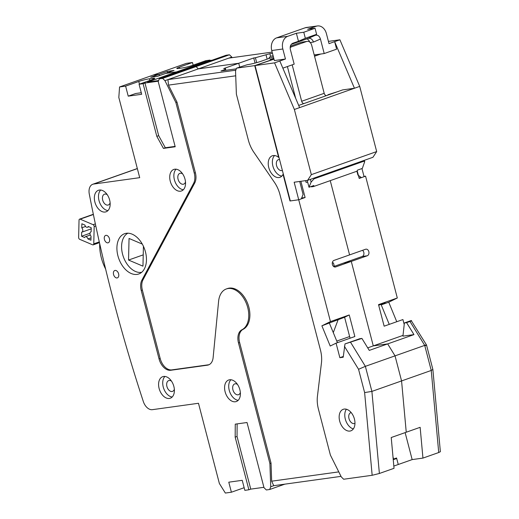 <?xml version="1.0" encoding="UTF-8"?>
<svg xmlns="http://www.w3.org/2000/svg" width="519" height="519" viewBox="0 0 519 519"><rect width="100%" height="100%" fill="white"/><g stroke="black" fill="none" stroke-linecap="round" stroke-linejoin="round"><path stroke-width="0.78" d="M393.687 459.549L392.987 456.85L393.558 459.043L396.561 457.985L398.261 464.499L396.691 458.485L393.687 459.549M367.244 255.776A3.386 2.569 82.1 0 0 368.892 251.91A3.386 2.569 82.1 0 0 365.927 249.165A3.386 2.569 82.1 0 0 365.545 249.263L349.585 254.9L330.24 180.638L349.585 254.9L333.996 260.402A3.386 2.569 82.1 0 0 332.348 264.268A3.386 2.569 82.1 0 0 335.313 267.013A3.386 2.569 82.1 0 0 335.696 266.915L351.279 261.414L373.284 345.894L351.279 261.414L367.244 255.776L362.197 256.477L343.234 263.172L351.279 261.414L343.234 263.172L333.756 266.519M338.193 319.516L333.282 332.601L338.193 319.516M351.168 412.579A5.728 3.691 -109.4 0 0 350.779 412.683A5.728 3.691 -109.4 0 0 348.989 418.593A5.728 3.691 -109.4 0 0 354.594 423.485A5.728 3.691 -109.4 0 0 354.964 423.316M346.394 409.231A11.418 7.357 -109.4 0 0 345.751 420.533A11.418 7.357 -109.4 0 0 353.342 428.915M344.188 409.076A11.418 7.357 70.6 0 1 354.224 418.327A11.418 7.357 70.6 0 1 350.857 430.841A11.418 7.357 70.6 0 1 349.916 431.068A11.418 7.357 70.6 0 1 339.88 421.811A11.418 7.357 70.6 0 1 343.247 409.303A11.418 7.357 70.6 0 1 344.188 409.076M290.303 200.866L289.985 200.983L283.05 174.352A11.418 7.357 70.6 0 1 279.942 177.31A11.418 7.357 70.6 0 1 269.199 168.986A11.418 7.357 70.6 0 1 272.332 155.771A11.418 7.357 70.6 0 1 278.638 157.419L254.725 65.615L236.573 68.138L235.542 70.876L236.379 94.134L248.342 140.059A26.034 16.77 -109.4 0 0 253.856 152.281L274.441 182.357A26.034 16.77 70.6 0 1 279.955 194.58L320.444 350.001A26.034 16.77 70.6 0 1 321.456 362.846L317.427 396.334A26.034 16.77 -109.4 0 0 318.439 409.18L330.402 455.105L341.32 476.967L343.656 479.238L372.162 475.287L379.383 473.477L394.031 468.307L391.222 437.53L406.247 432.223L401.57 380.927L395.037 355.859L401.57 380.927L406.247 432.223L420.143 427.319L422.946 458.095L412.157 459.594L393.824 466.068M289.985 200.983L298.723 199.77L330.46 321.598L321.89 325.822L330.207 346.043L336.072 343.156L339.861 357.695L343.221 357.228L344.986 343.928L361.912 338.427L369.275 350.396L387.674 343.896L395.037 355.859L387.674 343.896L373.284 345.894L387.674 343.896L413.967 334.612L402.939 336.143L404.379 322.954L411.191 320.554C411.943 320.586 411.541 320.885 409.984 321.456L406.604 322.649L413.967 334.612M238.487 342.936A13.014 8.382 70.6 0 1 241.945 329.753A21.869 14.084 -109.4 0 0 246.609 304.063A21.869 14.084 -109.4 0 0 226.349 288.953L227.478 288.551A21.869 14.084 -109.4 0 1 247.738 303.667A21.869 14.084 -109.4 0 1 243.074 329.357A13.014 8.382 -109.4 0 0 239.616 342.534L238.487 342.936L269.893 463.499L270.73 486.757L269.698 489.495L266.338 489.962L264.002 487.691L247.025 422.511L235.263 424.146L235.165 437.147L248.873 489.787L244.845 490.345L242.23 480.322L228.782 482.183L231.396 492.213L225.343 493.05L219.368 483.487L198.479 403.276L152.385 409.666A10.412 6.708 -109.4 0 1 143.328 401.531A1119.457 721.066 70.6 0 1 89.287 194.048A10.412 6.708 -109.4 0 1 92.765 184.264A10.412 6.708 -109.4 0 1 93.615 184.057L139.708 177.667L118.819 97.455L119.565 86.958L125.617 86.122L128.225 96.145L135.738 93.498L141.272 92.726M125.617 86.122L138.761 81.477A7.811 0.779 165.4 0 1 149.44 78.791L152.8 78.324A7.811 0.779 165.4 0 1 154.72 78.343A7.811 0.779 165.4 0 1 152.21 79.615L139.066 84.253L141.674 94.283L128.225 96.145M139.066 84.253L143.095 83.695L156.809 136.335L163.433 148.402L175.201 146.773L158.224 81.6L159.255 78.856L192.679 67.055L196.039 66.588L198.375 68.865L238.714 63.266L223.689 68.573L225.369 68.339L225.875 70.286M226.349 288.953A21.869 14.084 -109.4 0 0 218.603 301.279L213.127 357.585A13.014 8.382 70.6 0 1 208.515 364.922A13.014 8.382 70.6 0 1 207.444 365.181L170.725 370.274A13.014 8.382 70.6 0 1 159.054 358.908L141.233 290.491A13.014 8.382 70.6 0 1 141.895 280.169L193.587 183.408A13.014 8.382 -109.4 0 0 194.249 173.08L175.87 102.528L164.951 80.666L162.616 78.388L159.255 78.856M163.628 376.457A11.418 7.357 70.6 0 1 173.657 385.714A11.418 7.357 70.6 0 1 170.29 398.222A11.418 7.357 70.6 0 1 169.356 398.449A11.418 7.357 70.6 0 1 159.32 389.192A11.418 7.357 70.6 0 1 162.687 376.684A11.418 7.357 70.6 0 1 163.628 376.457M229.625 379.765A11.418 7.357 70.6 0 1 239.661 389.023A11.418 7.357 70.6 0 1 236.288 401.537A11.418 7.357 70.6 0 1 235.354 401.764A11.418 7.357 70.6 0 1 225.317 392.507A11.418 7.357 70.6 0 1 228.684 379.999A11.418 7.357 70.6 0 1 229.625 379.765M174.773 169.2A11.418 7.357 70.6 0 1 184.809 178.458A11.418 7.357 70.6 0 1 181.442 190.966A11.418 7.357 70.6 0 1 180.502 191.2A11.418 7.357 70.6 0 1 170.466 181.942A11.418 7.357 70.6 0 1 173.839 169.428A11.418 7.357 70.6 0 1 174.773 169.2M99.395 190.045A11.418 7.357 70.6 0 1 109.431 199.302A11.418 7.357 70.6 0 1 106.064 211.81A11.418 7.357 70.6 0 1 105.123 212.037A11.418 7.357 70.6 0 1 95.087 202.78A11.418 7.357 70.6 0 1 98.454 190.272A11.418 7.357 70.6 0 1 99.395 190.045M107.926 242.853A3.905 2.517 70.6 0 1 104.494 239.687A3.905 2.517 70.6 0 1 105.649 235.412A3.905 2.517 70.6 0 1 105.967 235.334A3.905 2.517 70.6 0 1 109.399 238.5A3.905 2.517 70.6 0 1 108.244 242.775A3.905 2.517 70.6 0 1 107.926 242.853M117.067 277.944A3.905 2.517 70.6 0 1 113.635 274.778A3.905 2.517 70.6 0 1 114.79 270.503A3.905 2.517 70.6 0 1 115.108 270.425A3.905 2.517 70.6 0 1 118.54 273.591A3.905 2.517 70.6 0 1 117.385 277.866A3.905 2.517 70.6 0 1 117.067 277.944M126.331 233.284A21.35 13.754 -109.4 0 0 124.579 233.712A21.35 13.754 -109.4 0 0 118.721 258.423A21.35 13.754 -109.4 0 0 138.794 273.974A21.35 13.754 -109.4 0 0 143.082 245.558A21.35 13.754 -109.4 0 0 126.331 233.284M100.692 190.032A11.418 7.357 -109.4 0 0 99.453 202.034A11.418 7.357 -109.4 0 0 107.958 210.597M110.119 202.832A5.728 3.691 70.6 0 1 108.296 204.986A5.728 3.691 70.6 0 1 107.829 205.096A5.728 3.691 70.6 0 1 102.794 200.457A5.728 3.691 70.6 0 1 104.481 194.184A5.728 3.691 70.6 0 1 104.955 194.067A5.728 3.691 70.6 0 1 107.251 194.716M176.077 169.188A11.418 7.357 -109.4 0 0 174.832 181.189A11.418 7.357 -109.4 0 0 183.337 189.753M185.497 181.994A5.728 3.691 70.6 0 1 183.674 184.141A5.728 3.691 70.6 0 1 183.207 184.258A5.728 3.691 70.6 0 1 178.173 179.613A5.728 3.691 70.6 0 1 179.866 173.34A5.728 3.691 70.6 0 1 180.333 173.229A5.728 3.691 70.6 0 1 182.63 173.871M230.923 379.752A11.418 7.357 -109.4 0 0 229.683 391.754A11.418 7.357 -109.4 0 0 238.182 400.318M240.349 392.559A5.728 3.691 70.6 0 1 238.526 394.706A5.728 3.691 70.6 0 1 238.052 394.823A5.728 3.691 70.6 0 1 233.025 390.178A5.728 3.691 70.6 0 1 234.711 383.904A5.728 3.691 70.6 0 1 235.185 383.794A5.728 3.691 70.6 0 1 237.481 384.436M164.925 376.444A11.418 7.357 -109.4 0 0 163.686 388.439A11.418 7.357 -109.4 0 0 172.185 397.003M174.352 389.244A5.728 3.691 70.6 0 1 172.529 391.391A5.728 3.691 70.6 0 1 166.923 386.506A5.728 3.691 70.6 0 1 168.714 380.589A5.728 3.691 70.6 0 1 171.484 381.121M173.722 73.75L173.515 72.952L178.536 71.616L178.64 72.011M178.536 71.616L165.762 73.387L157.504 76.306L150.776 77.234L159.041 74.321L159.385 75.638L159.041 74.321L152.988 75.158L159.041 74.321L167.306 71.401L174.027 70.467L165.762 73.387L176.525 71.894L205.816 61.553L206.024 62.345M239.694 67.035L238.714 63.266L239.694 67.035M394.142 458.841L396.691 458.485M175.532 72.673L175.636 73.075M164.951 80.666L167.955 79.602L235.801 70.195M235.723 75.806L168.5 85.122L167.955 79.602L198.375 68.865L196.039 66.588L192.679 67.055L226.102 55.254L229.463 54.787L231.798 57.064L198.375 68.865L238.714 63.266L253.733 57.966L255.063 63.065M236.307 68.839L221.023 70.954L224.779 69.63L225.369 68.339M158.606 80.581L147.604 82.106L173.515 72.952M158.386 81.172L144.976 83.034L158.684 135.673L165.314 147.74L175.098 146.384M143.095 83.695L144.976 83.034M119.565 86.958L186.412 63.357L192.465 62.514L193.152 65.154M236.573 68.138L247.265 64.719A10.412 1.038 165.4 0 0 261.498 61.138L273.409 56.928M224.779 69.63L224.987 70.409M321.89 325.822L344.603 317.252L349.235 314.968L354.853 336.526L336.072 343.156M350.066 338.213L344.603 317.252M270.73 486.757L273.734 485.693L341.022 476.364M244.157 487.704L231.396 492.213M248.873 489.787L250.755 489.125L263.905 487.302M105.617 269.03A35.409 22.804 70.6 0 1 99.7 243.703M329.403 323.168L337.428 342.676M330.46 321.598L349.235 314.968M282.849 68.151L294.169 64.155L290.393 49.668C289.764 46.476 290.575 44.336 292.826 43.246L298.457 41.261L296.375 33.268L287.74 36.317A10.412 7.895 82.1 0 0 282.836 48.994L285.45 59.023L279.819 61.008L299.619 107.615L294.364 109.47L274.557 62.864L255.063 65.569L290.322 200.937L298.723 199.77L305.107 197.512L300.884 181.287M339.861 357.695L343.306 356.475M367.712 347.86L403.016 335.391M305.107 197.512L301.682 197.992M254.725 65.615L273.169 59.276M274.57 155.531A11.418 7.357 -109.4 0 0 273.331 167.533A11.418 7.357 -109.4 0 0 281.83 176.09M282.368 170.401A5.728 3.691 70.6 0 1 282.174 170.479A5.728 3.691 70.6 0 1 281.707 170.595A5.728 3.691 70.6 0 1 276.672 165.95A5.728 3.691 70.6 0 1 278.359 159.683A5.728 3.691 70.6 0 1 278.833 159.567A5.728 3.691 70.6 0 1 279.546 159.567M273.753 58.251L270.101 59.542L273.13 59.121M372.162 475.287L364.623 392.578L371.902 391.404L431.237 370.456L432.865 369.424L426.495 344.947L411.191 320.554M379.383 473.477L371.902 391.404L365.37 366.336L358.558 369.288L344.415 346.316M350.643 342.404L365.37 366.336L424.711 345.388C426.813 344.681 427.046 344.778 425.405 345.686M361.912 338.427L359.686 338.738L344.986 343.928M273.734 485.693L271.671 481.191L338.784 471.881M269.893 463.499L271.022 463.097L271.671 481.191M239.616 342.534L271.022 463.097M159.054 358.908L160.183 358.506A13.014 8.382 -109.4 0 0 171.847 369.878L208.573 364.786A13.014 8.382 -109.4 0 0 209.066 364.695M160.183 358.506L142.362 290.095A13.014 8.382 -109.4 0 1 143.017 279.767L194.716 183.012A13.014 8.382 70.6 0 0 195.371 172.684L176.992 102.126L175.87 102.528M168.5 85.122L176.992 102.126M162.616 78.388L229.463 54.787M163.433 148.402L165.314 147.74M156.809 136.335L158.684 135.673M237.138 423.887L237.04 436.479L250.755 489.125M235.165 437.147L237.04 436.479M269.698 489.495L284.821 484.156M334.327 266.318L333.432 262.886L332.277 263.042M332.27 263.133L333.432 262.886M396.763 321.728L388.744 302.214L397.307 297.99L378.533 304.621L384.144 326.179L402.926 319.548L404.21 324.492M363.988 176.389L365.571 176.168L397.307 297.99M232.097 57.667L231.798 57.064M210.046 60.483L209.948 60.094L205.913 60.652L192.77 65.29A7.811 0.779 165.4 0 1 182.091 67.983L178.731 68.45A7.811 0.779 165.4 0 1 176.804 68.43A7.811 0.779 165.4 0 1 179.321 67.159L192.465 62.514M209.858 60.989L205.816 61.553M272.481 53.353L269.848 53.717L270.503 56.227L273.13 55.857M253.733 57.966L255.419 57.732L256.691 62.63M432.865 369.424L440.365 451.705L438.724 452.529L431.237 370.456L424.711 345.388L409.984 321.456M422.946 458.095L438.724 452.529M405.131 432.619L412.157 459.594M314.54 56.227L320.781 54.021M357.189 170.751L359.187 178.419L365.571 176.168M255.419 57.732L269.848 53.717M228.795 58.122L272.157 52.108M209.948 60.094L208.067 60.755L212.109 60.198M268.537 58.653L270.503 56.227M266.091 55.046L267.155 59.14M167.65 72.718L167.306 71.401M389.25 324.375L381.231 304.867L385.163 302.927L378.682 305.217M362.197 256.477A3.386 2.569 82.1 0 0 363.929 253.694A3.386 2.569 82.1 0 0 362.515 250.333M388.744 302.214L381.231 304.867M406.604 322.649L404.379 322.954M255.063 65.569L273.993 59.16M328.43 41.384L339.906 39.794L359.706 86.394L376.684 151.574L372.947 157.283L307.598 180.359L294.156 182.221L298.723 199.77L301.351 198.842L303.07 194.404L299.697 181.455M299.619 107.615L354.451 88.256L342.683 89.884L326.535 95.587A2.601 1.674 -109.4 0 1 324.2 93.316L311.666 45.185A5.209 3.951 82.1 0 0 307.196 41.351A5.209 3.951 82.1 0 0 306.606 41.494L291.581 46.801A5.209 3.951 82.1 0 0 290.166 47.774M292.184 64.856L301.669 101.27A2.601 1.674 70.6 0 0 304.004 103.541L298.685 105.422M314.203 54.936L324.213 53.548L336.604 49.169L334.645 41.65L354.451 88.256L359.706 86.394M359.07 177.952L361.445 177.628L357.902 175.046L356.903 171.218M291.315 44.342L308.156 38.4L315.357 35.292C317.751 34.741 319.445 35.999 320.437 39.055L324.213 53.548M315.357 35.292L309.726 37.284L316.616 34.312L315.039 28.26L303.771 32.243L305.347 38.289L316.616 34.312M339.906 39.794L329.014 43.641L326.406 33.612A10.412 7.895 82.1 0 0 317.459 25.95A10.412 7.895 82.1 0 0 316.279 26.235L307.644 29.285L315.039 28.26M298.457 41.261L305.347 38.289M309.713 42.084A5.209 3.951 82.1 0 0 306.826 38.867M285.45 59.023L274.356 60.561L271.742 50.531A10.412 7.895 -97.9 0 1 276.646 37.855L305.185 27.779A10.412 7.895 -97.9 0 1 306.366 27.488L317.459 25.95M310.193 42.506L313.508 42.045C312.321 39.107 310.537 37.893 308.156 38.4L308.747 38.25M274.557 62.864L279.819 61.008M294.364 109.47L311.335 174.644L376.684 151.574M361.445 177.628L364.072 176.694L361.951 168.552M287.396 66.542L295.681 98.35M306.606 41.494L301.558 42.195L290.406 46.133M301.558 42.195L307.196 41.351M311.335 174.644L307.598 180.359M315.481 54.761L315.747 55.799M296.375 33.268L303.771 32.243M311.251 186.451L311.432 186.846L313.45 186.568L357.014 171.186L357.442 170.148L362.32 168.422L364.695 161.714L363.644 161.305L314.066 178.808L311.128 182.065L308.993 187.249L307.209 180.411M313.45 186.568L313.872 185.53L308.993 187.249M305.633 180.631L306.093 182.39L307.67 182.169M337.071 91.863L327.963 94.737L327.807 95.139M327.963 94.737L329.565 94.516M141.687 272.293A20.825 13.416 70.6 0 1 135.563 271.508A20.825 13.416 70.6 0 1 122.16 252.435A20.825 13.416 70.6 0 1 127.882 233.2M142.303 244.092L129.049 238.461L128.543 260.051L142.965 266.169L143.426 246.266M128.543 260.051L143.225 254.868M95.807 225.999L94.173 226.576A1.563 1.006 -109.4 0 0 93.128 224.675L95.353 223.89M94.173 226.576L93.77 243.846A1.563 1.006 -109.4 0 1 93.212 244.858A1.563 1.006 -109.4 0 1 92.661 244.825L79.679 239.317A1.563 1.006 -109.4 0 1 78.635 237.417L79.037 220.147A1.563 1.006 -109.4 0 1 79.595 219.135L93.342 214.282M93.128 224.675L80.147 219.167A1.563 1.006 -109.4 0 0 79.595 219.135M88.879 226.751L87.439 227.257A2.601 1.674 -109.4 0 1 84.895 225.058L81.859 223.773L81.768 227.809L85.59 226.459M87.439 227.257A2.601 1.674 -109.4 0 0 88.198 226.459L91.234 227.75L91.143 231.785A2.601 1.674 -109.4 0 0 90.942 231.837A2.601 1.674 -109.4 0 0 90.008 233.673A2.601 1.674 -109.4 0 0 91.039 236.184L90.942 240.219L87.912 238.935A2.601 1.674 -109.4 0 0 85.369 236.735A2.601 1.674 -109.4 0 0 84.61 237.533L81.574 236.242L81.665 232.207A2.601 1.674 -109.4 0 0 81.866 232.155A2.601 1.674 -109.4 0 0 82.8 230.319A2.601 1.674 -109.4 0 0 81.768 227.809M87.912 238.935L91 237.845M81.574 236.242L90.027 233.258M364.623 392.578L358.558 369.288M335.696 266.915L334.917 267.026M152.8 78.324L153.053 79.303M149.44 78.791L149.868 80.439M138.761 81.477L139.449 84.117M137.353 168.617L93.615 184.057M243.074 329.357L241.945 329.753M208.573 364.786L207.444 365.181M170.725 370.274L171.847 369.878M141.233 290.491L142.362 290.095M141.895 280.169L143.017 279.767M193.587 183.408L194.716 183.012M194.249 173.08L195.371 172.684M179.321 67.159L179.626 68.326M349.631 336.546L336.773 341.08M304.004 103.541L326.535 95.587M313.508 42.045L320.437 39.055M290.231 46.989L291.581 46.801M301.669 101.27L324.2 93.316M271.742 50.531L282.836 48.994M276.646 37.855L287.74 36.317M305.185 27.779L316.279 26.235M363.469 160.631L363.644 161.305M314.066 178.808L313.891 178.134M311.128 182.065L310.42 179.36M99.291 241.893L93.77 243.846M80.147 219.167L93.381 214.496M137.327 168.532L92.765 184.264M364.338 160.326L364.695 161.714M99.46 242.652L93.212 244.858M91.208 228.86L81.866 232.155M90.287 235.003L85.369 236.735"/></g></svg>
